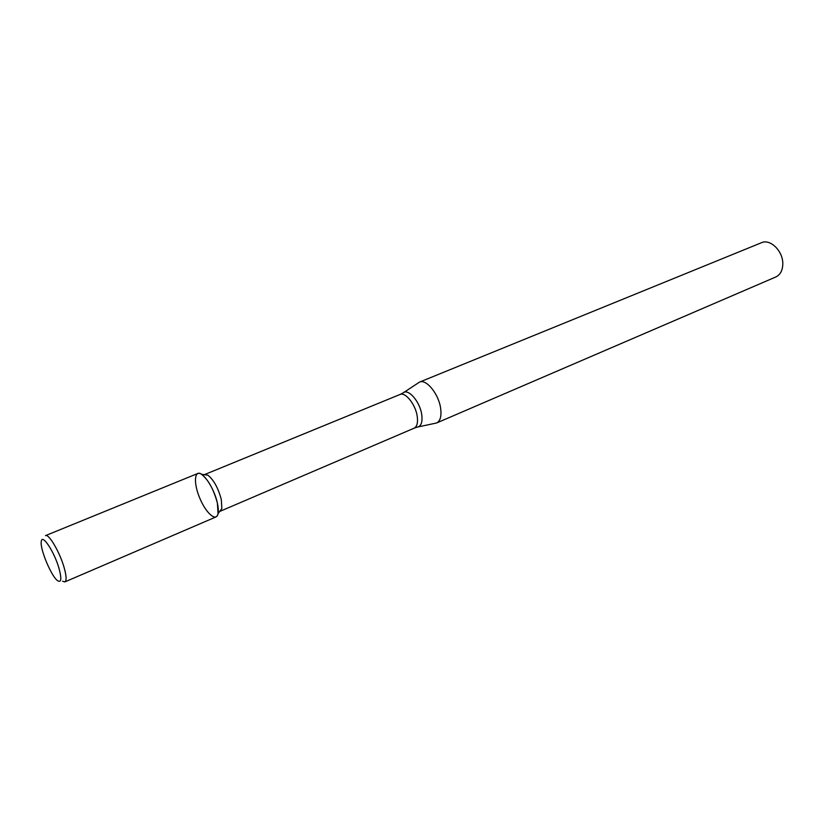<?xml version="1.0" encoding="UTF-8"?>
<svg xmlns="http://www.w3.org/2000/svg" width="824" height="824" viewBox="0 0 824 824"><rect width="100%" height="100%" fill="white"/><g stroke="black" fill="none" stroke-linecap="round" stroke-linejoin="round"><path stroke-width="1.24" d="M64.88 581.899L215.96 516.947C218.525 515.505 218.999 510.901 217.392 503.114C213.704 489.477 208.431 479.867 201.55 474.284C194.217 469.484 193.382 483.152 199.789 498.18C206.01 513.29 216.331 522.272 218.061 513.682L217.392 503.114C214.333 488.313 202.57 470.731 197.75 473.501L45.495 535.631C48.843 533.406 60.07 552.698 64.272 568.076C66.476 576.172 66.682 580.776 64.88 581.899L62.573 581.239M219.72 511.426L221.852 508.521L221.316 499.56C218.216 488.035 213.746 479.918 207.895 475.201L201.55 474.284M220.039 511.313L414.091 428.202C416.996 426.698 418.046 422.825 417.263 416.584C415.78 404.759 405.439 391.668 399.97 394.5L204.321 474.686M418.293 426.884L436.607 422.98C440.222 421.105 441.592 416.388 440.706 408.807C439.027 394.408 426.317 378.597 419.488 382.12L403.853 392.43M436.607 422.98L775.817 276.977C780.41 274.732 782.738 270.272 782.8 263.598C782.924 250.908 770.162 238.569 761.469 242.72L419.488 382.12M59.153 568.91C54.569 552.101 41.9 532.901 41.272 541.533C39.758 548.763 51.49 576.769 57.711 580.776C61.275 582.826 61.759 578.87 59.153 568.91M414.091 428.202L417.099 427.141C421.064 426.461 422.63 422.382 421.775 414.915C420.168 401.649 407.911 387.702 402.843 393.099L399.97 394.5M221.852 508.521L218.061 513.682"/></g></svg>
